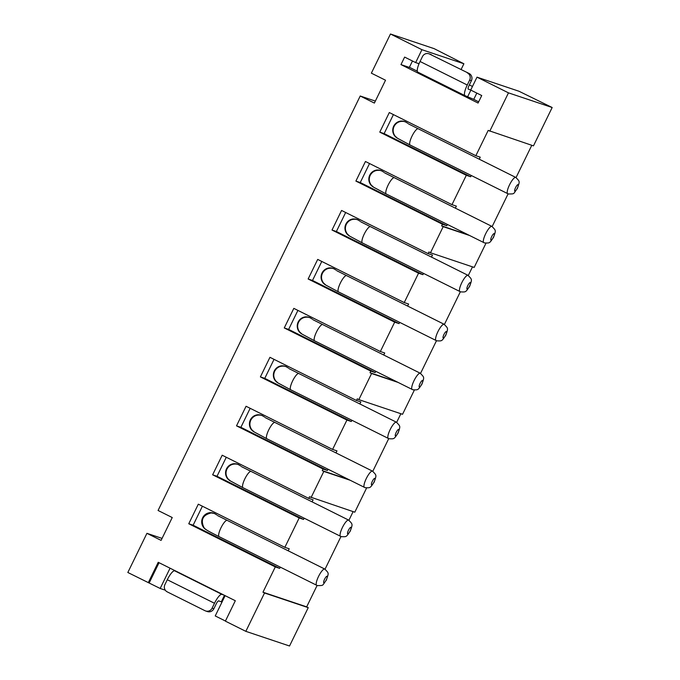<?xml version="1.0" encoding="UTF-8"?>
<svg xmlns="http://www.w3.org/2000/svg" width="680" height="680" viewBox="0 0 680 680"><rect width="100%" height="100%" fill="white"/><g stroke="black" fill="none" stroke-linecap="round" stroke-linejoin="round"><path stroke-width="1.02" d="M212.636 474.802L299.175 517.956L303.543 519.427L217.005 476.272L212.636 474.802L222.19 455.217L308.72 498.381L309.519 496.748L354.798 512.193L366.605 487.985M349.962 480.19L323.825 471.418L311.091 497.531M414.358 390.082L402.551 414.29L358.844 399.627L371.577 373.515L370.005 372.733L396.142 381.505M359.856 403.962L360.85 401.94L356.473 400.469L357.272 398.837L358.844 399.627M485.979 243.219L474.173 267.427L430.474 252.764L443.207 226.652L469.344 235.425M345.661 212.492L336.387 231.506L332.019 230.035L341.572 210.452L428.102 253.614L428.901 251.982L430.474 252.764M225.437 621.019L215.237 615.935L225.131 595.654M349.537 236.028A9.086 8.789 108.5 0 1 356.643 219.376A9.086 8.789 108.5 0 1 358.079 220.014L360.094 221.229M264.588 417.044L262.574 415.828A9.086 8.789 108.5 0 0 250.18 420.308A9.086 8.789 108.5 0 0 254.031 431.842M174.683 570.817L221.893 594.362A10.897 2.737 116.5 0 0 214.489 603.27L212.1 608.167A5.449 5.27 108.5 0 1 204.994 610.708L167.237 591.872A5.449 5.27 -71.5 0 1 164.9 584.621L167.288 579.734A10.897 2.737 116.5 0 1 174.683 570.817L176.672 571.481M221.893 594.362L223.873 595.025M297.908 310.403L288.635 329.409L284.265 327.938L293.82 308.363L380.35 351.517L384.719 352.988L383.732 355.011M321.784 261.451L312.511 280.457L308.142 278.987L317.696 259.411L404.226 302.566L408.595 304.028L407.609 306.06M375.351 101.082L360.221 96.007L374.382 103.071L385.526 80.223L371.365 73.159L390.464 34L434.171 48.663L463.887 63.767L421.931 49.691L390.464 34M431.486 257.108L432.471 255.076L428.102 253.614M212.1 608.167L213.851 608.753L216.24 603.857A3.629 0.909 116.5 0 1 218.705 600.89L222.02 602.038M332.019 230.035L418.557 273.19L422.926 274.661L336.387 231.506M422.926 274.661L423.521 273.436M226.278 457.258L217.005 476.272M360.221 96.007L158.075 510.476L172.236 517.539L161.092 540.387L146.931 533.324L127.831 572.483L160.174 588.472L165.291 590.189M380.35 351.517L394.68 322.15L399.05 323.612L312.511 280.457M399.05 323.612L399.644 322.388M325.661 284.979A9.086 8.789 108.5 0 1 332.767 268.328A9.086 8.789 108.5 0 1 334.203 268.966L336.217 270.181M327.42 470.475L240.881 427.312L236.512 425.85L323.051 469.004L327.42 470.475L328.015 469.251M400.868 413.721L396.67 422.331M388.714 438.634L372.793 471.283M335.979 452.923L336.974 450.891L332.596 449.421L346.927 420.053L351.296 421.515L351.892 420.291M323.051 469.004L322.252 470.637L323.825 471.418M348.389 479.409L322.252 470.637M170.059 568.191L160.174 588.472M370.005 372.733L370.804 371.101L375.173 372.563L288.635 329.409M375.173 372.563L375.768 371.339M301.784 333.931A9.086 8.789 108.5 0 1 308.89 317.288A9.086 8.789 108.5 0 1 310.326 317.917L312.341 319.132M397.715 382.287L371.577 373.515M213.851 608.753A5.449 5.27 108.5 0 1 207.4 611.567L205.649 610.98M162.061 538.399L146.931 533.324M472.498 266.866L468.299 275.476M460.343 291.779L444.423 324.428M436.466 340.731L420.546 373.379M418.557 273.19L404.226 302.566M489.77 131.197L508.47 92.854L477.003 77.154L518.959 91.239L552.168 107.516L533.468 145.86L488.189 130.416L475.856 155.703L389.317 112.548L379.772 132.132L384.14 133.594L393.414 114.588M202.402 506.217L193.129 525.223L188.76 523.753L198.314 504.177L284.852 547.332L289.221 548.794L288.226 550.825M303.543 519.427L304.139 518.202M312.103 501.874L313.098 499.842L308.72 498.381M230.154 480.794A9.086 8.789 108.5 0 1 237.26 464.142A9.086 8.789 108.5 0 1 238.697 464.78L240.712 465.995M159.052 562.7L149.158 582.981M317.084 585.497L306.663 606.866L308.236 607.656L289.536 646L245.828 631.337L264.537 592.986L262.964 592.203L275.298 566.916L188.76 523.753M148.282 582.683L158.227 562.292L235.323 600.737L225.377 621.137L245.828 631.337M250.155 408.306L240.881 427.312M394.68 322.15L308.142 278.987M236.512 425.85L246.066 406.266L332.596 449.421M274.031 359.354L264.758 378.361L260.389 376.899L269.943 357.315L356.473 400.469M351.296 421.515L264.758 378.361M277.907 382.882A9.086 8.789 108.5 0 1 285.014 366.24A9.086 8.789 108.5 0 1 286.45 366.877L288.464 368.084M346.927 420.053L260.389 376.899M299.175 517.956L284.852 547.332M370.804 371.101L284.265 327.938M379.772 132.132L466.31 175.287L451.979 204.655L365.449 161.5L355.895 181.084L442.433 224.238L441.635 225.871L443.207 226.652M477.003 77.154L470.713 90.049L481.729 95.54L478.065 103.046L400.971 64.6L404.634 57.094L415.65 62.585L421.931 49.691M308.236 607.656L264.537 592.986M306.663 606.866L262.964 592.203M353.115 511.632L348.916 520.242M340.96 536.545L325.04 569.194M275.298 566.916L279.667 568.378L280.262 567.154M279.667 568.378L193.129 525.223M206.278 529.745A9.086 8.789 108.5 0 1 213.384 513.094A9.086 8.789 108.5 0 1 214.82 513.731L216.835 514.947M531.785 145.299L516.052 177.565M508.096 193.868L492.175 226.517M400.971 64.6L410.38 67.753M415.65 62.585L419.041 63.724M461.1 69.487L463.887 63.767M369.537 163.54L360.264 182.546L355.895 181.084M466.31 175.287L470.679 176.749L384.14 133.594M470.679 176.749L471.274 175.525M479.238 159.196L480.225 157.173L475.856 155.703M397.29 138.117A9.086 8.789 108.5 0 1 404.396 121.473A9.086 8.789 108.5 0 1 405.832 122.111L407.847 123.318M467.772 234.643L441.635 225.871M455.362 208.156L456.348 206.125L451.979 204.655M442.433 224.238L446.802 225.709L360.264 182.546M446.802 225.709L447.397 224.485M373.413 187.077A9.086 8.789 108.5 0 1 380.519 170.425A9.086 8.789 108.5 0 1 381.956 171.062L383.971 172.278M412.471 60.996L409.411 67.269L417.282 71.196M417.596 63.24L418.965 63.92M468.231 89.131L468.29 89.165A3.629 0.909 -63.5 0 1 468.256 89.148A3.629 0.909 -63.5 0 1 469.004 85.603L471.393 80.707A5.449 5.27 -71.5 0 0 469.064 73.457L429.556 54.043L469.064 73.457M478.669 101.813L473.756 99.365L476.816 93.092M417.902 72.148A10.897 2.737 -63.5 0 1 417.817 72.114L465.018 95.65A10.897 2.737 -63.5 0 0 465.103 95.693L473.756 99.365M469.344 84.915L472.464 86.462M468.29 89.165L470.747 89.99M465.018 95.65A10.897 2.737 -63.5 0 1 467.262 85.017L469.65 80.121A5.449 5.27 -71.5 0 0 467.313 72.871M417.817 72.114A10.897 2.737 -63.5 0 1 420.061 61.48L422.45 56.584A5.449 5.27 108.5 0 1 429.556 54.043M428.901 53.771L430.644 54.358A5.449 5.27 108.5 0 1 431.298 54.629M552.168 107.516L508.47 92.854M446.412 331.5A3.629 0.909 -63.5 0 1 445.689 335.061A3.629 0.909 -63.5 0 1 443.224 338.028A3.629 0.909 -63.5 0 1 443.946 334.475A3.629 0.909 -63.5 0 1 446.412 331.5M266.942 438.779A9.086 2.286 -63.5 0 1 266.866 438.753A9.086 2.286 -63.5 0 1 268.804 429.743A9.086 2.286 -63.5 0 1 274.899 422.467A9.086 2.286 -63.5 0 1 274.975 422.493A9.086 2.286 -63.5 0 1 275.043 422.535M470.288 282.548A3.629 0.909 -63.5 0 1 469.565 286.11A3.629 0.909 -63.5 0 1 467.1 289.076A3.629 0.909 -63.5 0 1 467.823 285.524A3.629 0.909 -63.5 0 1 470.288 282.548M459.994 291.618A9.086 2.286 -63.5 0 1 459.918 291.584A9.086 2.286 -63.5 0 1 461.856 282.582A9.086 2.286 -63.5 0 1 467.95 275.298A9.086 2.286 -63.5 0 1 468.027 275.332A9.086 2.286 -63.5 0 1 468.112 275.383M419.348 386.979A3.629 0.909 -63.5 0 1 420.07 383.426A3.629 0.909 -63.5 0 1 422.535 380.46A3.629 0.909 -63.5 0 1 421.821 384.013A3.629 0.909 -63.5 0 1 419.348 386.979M362.449 242.964A9.086 2.286 -63.5 0 1 362.372 242.939A9.086 2.286 -63.5 0 1 364.31 233.928A9.086 2.286 -63.5 0 1 370.404 226.652A9.086 2.286 -63.5 0 1 370.481 226.678A9.086 2.286 -63.5 0 1 370.549 226.721M221.323 601.766L224.468 595.323M167.288 579.734L214.489 603.27M350.905 527.314A3.629 0.909 -63.5 0 1 350.192 530.876A3.629 0.909 -63.5 0 1 347.726 533.842A3.629 0.909 -63.5 0 1 348.44 530.289A3.629 0.909 -63.5 0 1 350.905 527.314M340.612 536.384A9.086 2.286 -63.5 0 1 340.544 536.35A9.086 2.286 -63.5 0 1 342.482 527.348A9.086 2.286 -63.5 0 1 348.576 520.064A9.086 2.286 -63.5 0 1 348.644 520.098A9.086 2.286 -63.5 0 1 348.738 520.149M314.695 340.875A9.086 2.286 -63.5 0 1 314.619 340.841A9.086 2.286 -63.5 0 1 316.557 331.84A9.086 2.286 -63.5 0 1 322.651 324.555A9.086 2.286 -63.5 0 1 322.728 324.589A9.086 2.286 -63.5 0 1 322.796 324.632M412.241 389.521A9.086 2.286 -63.5 0 1 412.165 389.495A9.086 2.286 -63.5 0 1 414.111 380.486A9.086 2.286 -63.5 0 1 420.206 373.209A9.086 2.286 -63.5 0 1 420.274 373.235A9.086 2.286 -63.5 0 1 420.359 373.286M436.118 340.57A9.086 2.286 -63.5 0 1 436.041 340.544A9.086 2.286 -63.5 0 1 437.988 331.534A9.086 2.286 -63.5 0 1 444.074 324.25A9.086 2.286 -63.5 0 1 444.15 324.284A9.086 2.286 -63.5 0 1 444.236 324.334M243.066 487.73A9.086 2.286 -63.5 0 1 242.989 487.704A9.086 2.286 -63.5 0 1 244.927 478.694A9.086 2.286 -63.5 0 1 251.022 471.418A9.086 2.286 -63.5 0 1 251.099 471.444A9.086 2.286 -63.5 0 1 251.167 471.487M338.572 291.924A9.086 2.286 -63.5 0 1 338.495 291.89A9.086 2.286 -63.5 0 1 340.433 282.889A9.086 2.286 -63.5 0 1 346.528 275.604A9.086 2.286 -63.5 0 1 346.604 275.638A9.086 2.286 -63.5 0 1 346.673 275.672M371.603 484.891A3.629 0.909 -63.5 0 1 372.317 481.329A3.629 0.909 -63.5 0 1 374.782 478.363A3.629 0.909 -63.5 0 1 374.068 481.916A3.629 0.909 -63.5 0 1 371.603 484.891M364.488 487.433A9.086 2.286 -63.5 0 1 364.421 487.398A9.086 2.286 -63.5 0 1 366.358 478.397A9.086 2.286 -63.5 0 1 372.453 471.113A9.086 2.286 -63.5 0 1 372.521 471.146A9.086 2.286 -63.5 0 1 372.606 471.197M290.819 389.827A9.086 2.286 -63.5 0 1 290.743 389.793A9.086 2.286 -63.5 0 1 292.68 380.791A9.086 2.286 -63.5 0 1 298.775 373.507A9.086 2.286 -63.5 0 1 298.851 373.541A9.086 2.286 -63.5 0 1 298.92 373.583M388.365 438.481A9.086 2.286 -63.5 0 1 388.297 438.447A9.086 2.286 -63.5 0 1 390.235 429.445A9.086 2.286 -63.5 0 1 396.329 422.161A9.086 2.286 -63.5 0 1 396.398 422.186A9.086 2.286 -63.5 0 1 396.482 422.246M398.659 429.411A3.629 0.909 -63.5 0 1 397.945 432.964A3.629 0.909 -63.5 0 1 395.471 435.94A3.629 0.909 -63.5 0 1 396.194 432.378A3.629 0.909 -63.5 0 1 398.659 429.411M219.19 536.69A9.086 2.286 -63.5 0 1 219.113 536.656A9.086 2.286 -63.5 0 1 221.051 527.654A9.086 2.286 -63.5 0 1 227.145 520.37A9.086 2.286 -63.5 0 1 227.222 520.404A9.086 2.286 -63.5 0 1 227.29 520.438M316.736 585.336A9.086 2.286 -63.5 0 1 316.668 585.31A9.086 2.286 -63.5 0 1 318.606 576.3A9.086 2.286 -63.5 0 1 324.7 569.015A9.086 2.286 -63.5 0 1 324.768 569.049A9.086 2.286 -63.5 0 1 324.861 569.101M327.029 576.266A3.629 0.909 -63.5 0 1 326.315 579.827A3.629 0.909 -63.5 0 1 323.85 582.794A3.629 0.909 -63.5 0 1 324.564 579.241A3.629 0.909 -63.5 0 1 327.029 576.266M410.201 145.061A9.086 2.286 -63.5 0 1 410.125 145.027A9.086 2.286 -63.5 0 1 412.063 136.025A9.086 2.286 -63.5 0 1 418.157 128.741A9.086 2.286 -63.5 0 1 418.234 128.775A9.086 2.286 -63.5 0 1 418.302 128.817M507.748 193.715A9.086 2.286 -63.5 0 1 507.671 193.681A9.086 2.286 -63.5 0 1 509.609 184.679A9.086 2.286 -63.5 0 1 515.703 177.395A9.086 2.286 -63.5 0 1 515.78 177.42A9.086 2.286 -63.5 0 1 515.865 177.48M518.041 184.645A3.629 0.909 -63.5 0 1 517.318 188.198A3.629 0.909 -63.5 0 1 514.854 191.173A3.629 0.909 -63.5 0 1 515.576 187.612A3.629 0.909 -63.5 0 1 518.041 184.645M386.325 194.012A9.086 2.286 -63.5 0 1 386.249 193.987A9.086 2.286 -63.5 0 1 388.186 184.977A9.086 2.286 -63.5 0 1 394.281 177.701A9.086 2.286 -63.5 0 1 394.357 177.726A9.086 2.286 -63.5 0 1 394.425 177.769M483.871 242.667A9.086 2.286 -63.5 0 1 483.794 242.632A9.086 2.286 -63.5 0 1 485.733 233.631A9.086 2.286 -63.5 0 1 491.827 226.347A9.086 2.286 -63.5 0 1 491.904 226.38A9.086 2.286 -63.5 0 1 491.988 226.431M490.977 240.125A3.629 0.909 -63.5 0 1 491.7 236.564A3.629 0.909 -63.5 0 1 494.164 233.597A3.629 0.909 -63.5 0 1 493.442 237.15A3.629 0.909 -63.5 0 1 490.977 240.125M469.65 80.121L471.393 80.707M470.875 90.126L467.729 96.569M420.061 61.48L467.262 85.017M265.285 417.648L372.521 471.146C376.618 475.49 376.737 474.716 374.153 482.129C369.903 488.274 370.617 487.883 365.143 487.704L266.866 438.753L254.218 431.97L251.838 429.794C249.653 426.768 249.305 423.563 250.792 420.163C252.858 416.423 256.046 414.74 260.338 415.115L262.446 415.633M357.952 219.819L355.844 219.3C351.543 218.926 348.364 220.609 346.29 224.357C344.811 227.749 345.159 230.962 347.344 233.979L349.724 236.155L362.372 242.939L460.649 291.89C466.123 292.069 465.409 292.468 469.659 286.314C472.243 278.902 472.124 279.675 468.027 275.332L360.791 221.833M238.57 464.585L236.462 464.066C232.169 463.692 228.981 465.375 226.916 469.123C225.428 472.515 225.777 475.728 227.962 478.745L230.35 480.921L242.989 487.704L341.267 536.656C346.74 536.835 346.026 537.234 350.276 531.08C352.861 523.668 352.75 524.442 348.644 520.098L241.408 466.599M310.199 317.721L308.091 317.212C303.79 316.829 300.611 318.512 298.537 322.26C297.058 325.661 297.406 328.865 299.591 331.882L301.971 334.067L314.619 340.841L412.896 389.793C418.37 389.971 417.656 390.371 421.906 384.225C424.49 376.805 424.371 377.587 420.274 373.235L313.038 319.745M334.075 268.77L331.967 268.251C327.666 267.877 324.488 269.56 322.413 273.309C320.935 276.7 321.283 279.913 323.468 282.931L325.848 285.107L338.495 291.89L436.772 340.841C442.246 341.02 441.533 341.42 445.783 335.265C448.366 327.853 448.248 328.627 444.15 324.284L336.914 270.784M289.161 368.696L396.398 422.186C400.495 426.538 400.613 425.756 398.029 433.177C393.779 439.322 394.493 438.931 389.019 438.753L290.743 389.793L278.094 383.019L275.714 380.842C273.53 377.817 273.181 374.612 274.669 371.212C276.734 367.472 279.922 365.78 284.214 366.163L286.322 366.681M217.532 515.55L324.768 569.049C329.4 573.741 328.601 572.875 326.392 580.065C321.87 585.956 324.19 585.488 317.39 585.608L219.113 536.656C207.655 530.817 205.283 529.635 203.821 527.332C200.43 519.741 202.904 514.938 211.25 512.933L214.693 513.536M408.544 123.93L515.78 177.42C520.413 182.112 519.605 181.245 517.395 188.436C512.873 194.335 515.193 193.868 508.402 193.987L410.125 145.027L397.477 138.252L395.097 136.077C392.912 133.05 392.564 129.846 394.043 126.446C396.117 122.706 399.296 121.014 403.597 121.397L405.705 121.916M384.668 172.881L491.904 226.38C496 230.724 496.119 229.95 493.535 237.362C489.285 243.508 490 243.117 484.525 242.939L386.249 193.987L373.6 187.204L371.221 185.028C369.036 182.002 368.688 178.797 370.166 175.397C372.24 171.657 375.42 169.975 379.721 170.349L381.828 170.867"/></g></svg>
